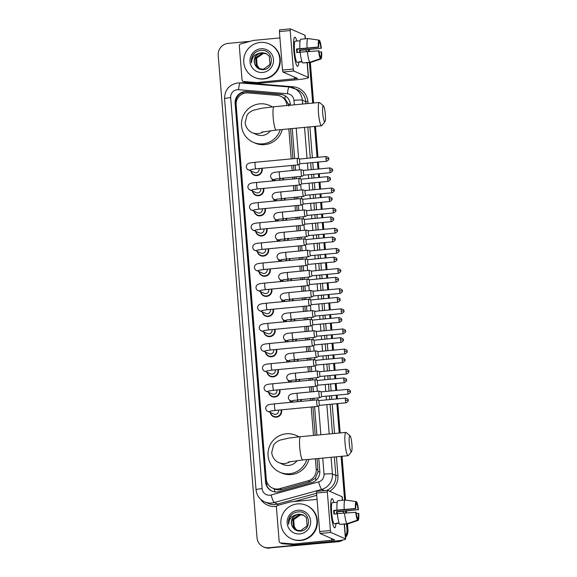 <?xml version="1.0" encoding="UTF-8"?>
<svg xmlns="http://www.w3.org/2000/svg" width="577" height="577" viewBox="0 0 577 577"><rect width="100%" height="100%" fill="white"/><g stroke="black" fill="none" stroke-linecap="round" stroke-linejoin="round"><path stroke-width="0.87" d="M283.495 178.005A5.857 5.763 113.7 0 1 283.119 179.945M285.117 198.135A5.857 5.763 113.7 0 1 284.735 200.075M286.733 218.265A5.857 5.763 113.7 0 1 286.358 220.205M288.356 238.395A5.857 5.763 113.7 0 1 287.973 240.335M289.971 258.525A5.857 5.763 113.7 0 1 289.596 260.465M291.594 278.655A5.857 5.763 113.7 0 1 291.212 280.595M293.21 298.785A5.857 5.763 113.7 0 1 292.835 300.725M294.833 318.915A5.857 5.763 113.7 0 1 294.45 320.855M296.448 339.045A5.857 5.763 113.7 0 1 296.073 340.978M298.071 359.175A5.857 5.763 113.7 0 1 297.696 361.108M299.694 379.305A5.857 5.763 113.7 0 1 299.312 381.238M301.309 399.435A5.857 5.763 113.7 0 1 300.934 401.368M266.927 228.651A5.857 5.763 113.7 0 1 258.979 235.539A5.857 5.763 113.7 0 1 255.654 231.276M268.55 248.781A5.857 5.763 113.7 0 1 260.602 255.669A5.857 5.763 113.7 0 1 257.27 251.406M270.166 268.911A5.857 5.763 113.7 0 1 262.225 275.792A5.857 5.763 113.7 0 1 258.893 271.536M271.789 289.041A5.857 5.763 113.7 0 1 263.84 295.922A5.857 5.763 113.7 0 1 260.508 291.666M265.312 208.521A5.857 5.763 113.7 0 1 257.364 215.409A5.857 5.763 113.7 0 1 254.031 211.146M262.066 168.26A5.857 5.763 113.7 0 1 254.125 175.148A5.857 5.763 113.7 0 1 250.793 170.886M263.689 188.39A5.857 5.763 113.7 0 1 255.741 195.278A5.857 5.763 113.7 0 1 252.416 191.016M273.404 309.171A5.857 5.763 113.7 0 1 265.463 316.052A5.857 5.763 113.7 0 1 262.131 311.796M275.027 329.301A5.857 5.763 113.7 0 1 267.079 336.182A5.857 5.763 113.7 0 1 263.747 331.926M276.643 349.424A5.857 5.763 113.7 0 1 268.702 356.312A5.857 5.763 113.7 0 1 265.37 352.057M278.265 369.554A5.857 5.763 113.7 0 1 270.317 376.442A5.857 5.763 113.7 0 1 266.992 372.187M279.888 389.684A5.857 5.763 113.7 0 1 271.94 396.572A5.857 5.763 113.7 0 1 268.608 392.317M281.504 409.814A5.857 5.763 113.7 0 1 273.556 416.702A5.857 5.763 113.7 0 1 270.231 412.447M286.942 105.526L286.913 105.238A10.977 10.797 -66.3 0 0 277.133 95.342L247.944 92.926A10.977 10.797 -66.3 0 0 236.137 104.855L266.249 479.098A10.977 10.797 -66.3 0 0 279.78 488.64L308.147 480.8A10.977 10.797 -66.3 0 0 316.203 469.224L315.359 458.794M288.716 106.031L288.421 104.242L284.865 98.544L280.537 96.2M275.027 491.929A10.977 1.529 -105.4 0 1 274.053 488.755C276.534 489.923 279.095 490.176 281.727 489.498L310.094 481.658L315.41 478.16L317.999 471.827L317.09 458.628M315.208 435.289L312.922 406.857M312.395 400.294L312.244 398.404M311.71 391.833L311.299 386.727M310.772 380.164L310.621 378.274M310.094 371.703L309.683 366.597M309.157 360.034L309.005 358.144M308.471 351.581L308.06 346.467M307.534 339.903L307.382 338.014M306.856 331.45L306.445 326.337M305.918 319.773L305.76 317.884M305.233 311.32L304.822 306.207M304.295 299.643L304.144 297.754M303.617 291.19L303.206 286.077M302.673 279.513L302.521 277.624M301.995 271.06L301.583 265.947M301.057 259.383L300.905 257.493M300.379 250.93L299.968 245.816M299.434 239.253L299.283 237.363M298.756 230.8L298.345 225.686M297.819 219.123L297.667 217.233M297.133 210.67L296.722 205.556M296.196 198.993L296.044 197.103M295.518 190.54L295.107 185.426M294.58 178.863L294.429 176.973M293.895 170.41L293.484 165.296M292.957 158.733L290.541 128.707M313.484 435.447L311.198 407.016M310.671 400.452L310.52 398.563M309.986 391.999L309.575 386.886M309.048 380.322L308.897 378.433M308.37 371.869L307.959 366.756M307.433 360.192L307.281 358.303M306.748 351.739L306.337 346.626M305.81 340.062L305.659 338.172M305.132 331.609L304.721 326.503M304.187 319.932L304.036 318.042M303.509 311.479L303.098 306.373M302.572 299.802L302.42 297.912M301.894 291.349L301.482 286.242M300.949 279.672L300.797 277.782M300.271 271.219L299.86 266.112M299.333 259.542L299.182 257.659M298.648 251.089L298.237 245.982M297.71 239.412L297.559 237.529M297.032 230.959L296.621 225.852M296.095 219.289L295.943 217.399M295.41 210.829L294.998 205.722M294.472 199.159L294.32 197.269M293.794 190.698L293.383 185.592M292.856 179.029L292.705 177.139M292.171 170.568L291.76 165.462M291.234 158.899L288.817 128.866M272.733 180.926A5.857 5.763 113.7 0 1 272.027 178.964M274.349 201.056A5.857 5.763 113.7 0 1 273.649 199.094M275.972 221.179A5.857 5.763 113.7 0 1 275.265 219.224M277.587 241.309A5.857 5.763 113.7 0 1 276.888 239.354M279.21 261.439A5.857 5.763 113.7 0 1 278.503 259.484M280.826 281.569A5.857 5.763 113.7 0 1 280.126 279.614M282.449 301.699A5.857 5.763 113.7 0 1 281.742 299.744M284.064 321.829A5.857 5.763 113.7 0 1 283.365 319.874M285.687 341.959A5.857 5.763 113.7 0 1 284.98 340.004M287.31 362.089A5.857 5.763 113.7 0 1 286.603 360.135M288.926 382.219A5.857 5.763 113.7 0 1 288.226 380.265M290.548 402.349A5.857 5.763 113.7 0 1 289.842 400.395M290.361 105.202L290.281 104.199A10.977 10.797 -66.3 0 0 280.494 94.303L246.927 91.527A10.977 10.797 -66.3 0 0 235.12 103.456L265.586 482.069A10.977 10.797 -66.3 0 0 279.117 491.604L311.739 482.596A10.977 10.797 -66.3 0 0 319.795 471.02L318.785 458.47M272.207 491.2A10.977 10.797 113.7 0 1 266.062 482.278L235.604 103.665A10.977 10.797 113.7 0 1 247.403 91.736L280.977 94.513A10.977 10.797 113.7 0 1 284.136 95.27M340.372 540.433A10.977 10.797 113.7 0 1 337.069 541.284L268.716 547.732A10.977 10.797 113.7 0 1 257.046 537.843L218.221 55.313A10.977 10.797 113.7 0 1 228.139 43.398L250.101 41.328M346.561 524.075L346.986 529.369A10.977 10.797 113.7 0 1 345.399 536.047M308.406 49.824L308.529 51.411M309.431 62.619L312.691 103.095M314.566 126.442L317.054 157.384M317.437 162.123L317.999 169.054M318.381 173.8L318.677 177.514M319.059 182.253L319.615 189.184M319.997 193.93L320.3 197.637M320.675 202.383L321.238 209.314M321.62 214.06L321.916 217.767M322.298 222.513L322.853 229.444M323.235 234.19L323.538 237.897M323.921 242.643L324.476 249.574M324.858 254.32L325.154 258.027M325.536 262.773L326.099 269.704M326.474 274.45L326.777 278.157M327.159 282.903L327.714 289.834M328.097 294.58L328.392 298.287M328.775 303.033L329.337 309.964M329.719 314.703L330.015 318.417M330.397 323.163L330.953 330.094M331.335 334.833L331.631 338.548M332.013 343.293L332.576 350.225M332.958 354.963L333.254 358.678M333.636 363.423L334.191 370.355M334.573 375.093L334.876 378.808M335.251 383.546L335.814 390.485M336.196 395.223L336.492 398.938M336.874 403.676L339.233 433.024M341.115 456.364L344.628 500.057M345.529 511.28L345.659 512.874M342.94 539.993A10.977 10.797 113.7 0 1 338.028 541.709L269.199 547.941A10.977 10.797 113.7 0 1 263.905 547.09A10.977 10.797 113.7 0 0 269.199 547.941L337.552 541.5L268.716 547.732M347.477 523.988L347.945 529.787L347.469 529.578A10.977 10.797 113.7 0 1 345.464 536.884A10.977 10.797 113.7 0 0 347.469 529.578L347.022 524.031L347.469 529.578L346.986 529.369M341.728 540.216A10.977 10.797 113.7 0 1 337.552 541.5A10.977 10.797 113.7 0 0 341.728 540.216M308.861 49.781L308.991 51.375L308.861 49.781M309.892 62.576L313.152 103.052L309.892 62.576M315.028 126.399L317.516 157.341L315.028 126.399M317.898 162.079L318.454 169.011L317.898 162.079M318.836 173.756L319.139 177.471L318.836 173.756M319.521 182.209L320.076 189.141L319.521 182.209M320.459 193.886L320.754 197.594L320.459 193.886M321.137 202.339L321.692 209.271L321.137 202.339M322.074 214.017L322.377 217.724L322.074 214.017M322.759 222.47L323.315 229.401L322.759 222.47M323.697 234.147L323.993 237.854L323.697 234.147M324.375 242.6L324.938 249.531L324.375 242.6M325.313 254.277L325.616 257.984L325.313 254.277M325.998 262.73L326.553 269.661L325.998 262.73M326.935 274.407L327.231 278.114L326.935 274.407M327.613 282.86L328.176 289.791L327.613 282.86M328.558 294.537L328.854 298.244L328.558 294.537M329.236 302.99L329.792 309.921L329.236 302.99M330.174 314.66L330.477 318.374L330.174 314.66M330.852 323.12L331.414 330.051L330.852 323.12M331.797 334.79L332.092 338.504L331.797 334.79M332.475 343.25L333.03 350.181L332.475 343.25M333.412 354.92L333.715 358.634L333.412 354.92M334.097 363.38L334.653 370.311L334.097 363.38M335.035 375.05L335.331 378.764L335.035 375.05M335.713 383.503L336.268 390.441L335.713 383.503M336.651 395.18L336.954 398.895L336.651 395.18M337.336 403.633L339.694 432.981L337.336 403.633M341.57 456.32L345.089 500.021L341.57 456.32M345.991 511.236L346.121 512.838L345.991 511.236M316.903 435.13L314.616 406.698M314.09 400.128L313.938 398.245M313.412 391.675L313.001 386.568M312.467 379.998L312.316 378.115M311.789 371.545L311.378 366.438M310.852 359.868L310.7 357.985M310.166 351.415L309.755 346.308M309.229 339.745L309.077 337.855M308.551 331.285L308.14 326.178M307.613 319.615L307.462 317.725M306.928 311.154L306.517 306.048M305.99 299.485L305.839 297.595M305.312 291.032L304.901 285.918M304.375 279.355L304.216 277.465M303.69 270.901L303.278 265.788M302.752 259.224L302.6 257.335M302.074 250.771L301.663 245.658M301.129 239.094L300.978 237.205M300.451 230.641L300.04 225.528M299.513 218.964L299.362 217.075M298.836 210.511L298.424 205.398M297.891 198.834L297.739 196.945M297.213 190.381L296.802 185.267M296.275 178.704L296.124 176.814M295.59 170.251L295.179 165.137M294.652 158.574L292.236 128.548M269.675 548.15A10.977 10.797 113.7 0 1 264.389 547.299L263.429 546.881M309.322 49.737L309.452 51.346M310.354 62.532L313.607 103.009M315.489 126.356L317.977 157.297M318.36 162.036L318.915 168.967M319.297 173.713L319.593 177.427M319.975 182.166L320.538 189.097M320.913 193.843L321.216 197.55M321.598 202.296L322.154 209.227M322.536 213.973L322.832 217.68M323.214 222.426L323.776 229.357M324.159 234.103L324.454 237.811M324.837 242.556L325.392 249.488M325.774 254.233L326.07 257.941M326.452 262.686L327.015 269.618M327.397 274.363L327.693 278.071M328.075 282.817L328.63 289.748M329.013 294.494L329.316 298.201M329.691 302.947L330.253 309.878M330.635 314.616L330.931 318.331M331.313 323.077L331.869 330.008M332.251 334.747L332.554 338.461M332.936 343.207L333.492 350.138M333.874 354.877L334.17 358.591M334.552 363.337L335.107 370.268M335.489 375.007L335.792 378.721M336.175 383.46L336.73 390.398M337.112 395.137L337.408 398.851M337.79 403.59L340.156 432.938M342.031 456.277L345.558 500.086M346.452 511.193L346.582 512.802M347.945 529.787A10.977 10.797 113.7 0 1 345.522 537.649M263.227 78.782A18.291 18.002 113.7 0 1 243.977 57.75A18.291 18.002 113.7 0 1 269.12 43.859A18.291 18.002 113.7 0 1 263.227 78.782M269.12 43.859L269.603 44.076A18.291 18.002 113.7 0 1 263.703 78.991A18.291 18.002 113.7 0 1 254.89 77.57L254.407 77.361M260.811 48.764A11.929 11.735 113.7 0 1 273.491 59.51A11.929 11.735 113.7 0 1 262.715 72.457A11.929 11.735 113.7 0 1 250.036 61.717A11.929 11.735 113.7 0 1 260.811 48.764M262.975 69.658C275.337 69.334 273.303 48.958 261.193 50.437C257.89 50.661 255.214 52.096 253.166 54.736C251.543 57.238 250.995 59.943 251.507 62.85C251.781 57.585 254.5 54.339 259.664 53.127A8.266 8.136 113.7 0 0 254.623 63.557C255.986 67.574 258.77 69.608 262.975 69.658M265.874 53.387L261.922 52.759C256.073 54.079 253.635 57.678 254.623 63.557M266.156 53.524L262.492 53.012L255.654 57.722L256.188 65.879L259.513 68.656L263.437 69.269L270.022 64.444L269.235 56.178L265.781 53.344L261.734 52.68L259.664 53.127M266.249 53.567L262.686 53.091L255.849 57.808L256.383 65.966L259.607 68.692M266.617 53.769L263.444 53.43L256.606 58.14L257.14 66.297L259.996 68.843M266.524 53.719L263.256 53.344L256.419 58.061L256.953 66.218L259.895 68.807M260.306 68.951A8.266 8.136 113.7 0 1 258.691 67.725L260.292 68.944M258.691 67.725L256.13 63.326L256.585 58.183M254.825 52.969L252.416 56.236L251.507 62.85M293.83 50.711A14.634 2.294 -95.4 0 1 294.277 37.808A14.634 2.294 -95.4 0 1 296.809 41.046A14.634 2.294 -95.4 0 0 294.854 37.188A14.634 2.294 -95.4 0 0 293.83 50.711A14.634 2.294 -95.4 0 0 296.924 65.828A14.634 2.294 -95.4 0 0 298.799 62.172A14.634 2.294 -95.4 0 1 297.602 66.333A14.634 2.294 -95.4 0 1 293.83 50.711M256.585 82.561A1.832 1.803 -66.3 0 0 256.902 82.561L258.698 83.348A1.832 1.803 113.7 0 1 258.388 83.355L256.585 82.561L243.66 81.494A1.832 1.803 -66.3 0 1 242.03 79.842L239.296 45.871A1.832 1.803 -66.3 0 1 240.638 43.939L253.202 40.469A1.832 1.803 -66.3 0 1 253.512 40.412L279.932 37.923M258.698 83.348L296.318 79.806A14.634 1.255 175.4 0 0 308.507 77.578A14.634 1.255 175.4 0 0 308.313 77.397L293.758 71.007L282.961 72.024L297.566 78.458L256.902 82.561M258.388 83.355L245.456 82.28A1.832 1.803 113.7 0 1 244.886 82.136L243.09 81.35M305.392 38.796L305.118 35.428A14.634 1.255 175.4 0 0 304.923 35.247L290.339 28.85L290.209 30.538L279.419 31.555L279.549 29.867L290.318 28.857M282.961 72.024L282.521 70.069L293.311 69.052L290.209 30.538M293.311 69.052L293.758 71.007M282.521 70.069L279.419 31.555M297.343 52.572A7.321 1.147 84.6 0 1 297.191 51.028A7.321 1.147 84.6 0 1 297.083 49.233L318.67 47.199A7.321 1.147 -95.4 0 1 319.11 42.352L318.93 40.123A9.513 1.493 -95.4 0 0 318.302 47.033L296.528 48.987A10.61 1.666 -95.4 0 0 296.65 50.79A10.61 1.666 -95.4 0 0 296.823 52.622L300.191 52.305M318.944 42.691L319.708 42.619A7.321 1.147 -95.4 0 1 320.985 48.216L299.398 50.249A7.321 1.147 84.6 0 1 299.586 52.081A7.321 1.147 84.6 0 1 299.607 52.363M302.067 61.826L299.521 62.071A10.61 1.666 -95.4 0 1 299.384 62.121L297.227 62.323A10.61 1.666 -95.4 0 1 294.494 51A10.61 1.666 -95.4 0 1 295.236 41.198L297.393 40.996A10.61 1.666 -95.4 0 1 297.537 41.017M299.384 62.121A10.61 1.666 -95.4 0 1 298.922 61.804L301.951 61.515M300.127 52.312A10.61 1.666 -95.4 0 0 299.953 50.495L320.985 48.216M303.213 62.886L310.433 62.525L321.021 58.926L320.841 56.69L320.264 56.741M302.637 62.936A12.074 1.897 -95.4 0 1 300.177 52.175L318.958 50.826A7.321 1.147 -95.4 0 0 320.242 56.423L320.423 58.659L309.835 62.258L302.637 62.936M309.835 62.258A12.074 1.897 -95.4 0 1 307.375 51.497M319.708 42.619L319.528 40.383L318.944 40.296M319.528 40.383A9.513 1.493 -95.4 0 1 321.353 48.374M319.124 52.053L321.649 52.009A9.513 1.493 -95.4 0 1 321.021 58.926M320.423 58.659A9.513 1.493 -95.4 0 1 318.591 50.668M321.281 51.851A7.321 1.147 -95.4 0 1 320.841 56.69M297.393 40.996A10.61 1.666 -95.4 0 0 297.256 41.046L300.083 40.779M299.889 48.54A12.074 1.897 -95.4 0 1 300.732 39.236L307.93 38.558L318.93 40.123M307.079 47.862A12.074 1.897 -95.4 0 1 307.93 38.558M318.67 47.199L318.302 47.033M297.083 49.233L296.528 48.987M299.953 50.495L299.398 50.249M322.716 113.207A8.049 1.262 84.6 0 0 324.981 121.682A8.049 1.262 84.6 0 0 325.349 114.369A8.049 1.262 84.6 0 0 323.488 105.858A8.049 1.262 84.6 0 0 322.716 113.207M324.981 121.682L321.807 125.606A11.706 1.839 -95.4 0 1 321.533 125.786A11.706 1.839 -95.4 0 1 318.518 113.287A11.706 1.839 -95.4 0 1 319.333 102.468A11.706 1.839 -95.4 0 1 319.644 102.591L323.488 105.858M261.677 132.133L276.203 130.056A11.706 1.839 84.6 0 1 273.188 117.557A11.706 1.839 84.6 0 1 274.01 106.745L262.124 108.195L253.519 110.185C250.404 111.498 248.218 113.207 246.978 115.328L245.146 122.677C246.033 129.349 250.649 132.147 252.409 132.732L256.599 134.571A11.706 11.518 -66.3 0 0 270.613 130.654M280.234 129.674A20.123 19.798 113.7 0 1 253.216 142.281A20.123 19.798 113.7 0 1 259.7 103.867A20.123 19.798 113.7 0 1 272.171 106.925M282.312 129.479A20.123 19.798 113.7 0 1 255.012 143.067L253.216 142.281M269.401 105.432L271.197 106.218A20.123 19.798 113.7 0 1 272.56 106.882M349.258 443.136A8.049 1.262 84.6 0 0 351.523 451.603A8.049 1.262 84.6 0 0 351.898 444.29A8.049 1.262 84.6 0 0 350.03 435.779A8.049 1.262 84.6 0 0 349.258 443.136M351.523 451.603L348.357 455.534A11.706 1.839 -95.4 0 1 348.075 455.707A11.706 1.839 -95.4 0 1 345.06 443.208A11.706 1.839 -95.4 0 1 345.883 432.397A11.706 1.839 -95.4 0 1 346.186 432.519L350.03 435.779M288.226 462.054L302.752 459.977A11.706 1.839 84.6 0 1 299.737 447.485A11.706 1.839 84.6 0 1 300.552 436.666L288.673 438.116L280.061 440.114C276.946 441.419 274.767 443.136 273.52 445.256L271.695 452.599C272.575 459.27 277.198 462.069 278.951 462.66L283.141 464.499A11.706 11.518 -66.3 0 0 297.162 460.583M306.776 459.602A20.123 19.798 113.7 0 1 279.758 472.202A20.123 19.798 113.7 0 1 286.242 433.796A20.123 19.798 113.7 0 1 298.713 436.847M308.854 459.407A20.123 19.798 113.7 0 1 281.554 472.996L279.758 472.202M295.943 435.354L297.739 436.14A20.123 19.798 113.7 0 1 299.11 436.811M258.994 168.549A3.296 3.238 113.7 0 1 254.558 172.537L248.276 169.782C247.583 169.739 246.906 168.859 246.242 167.15C246.35 162.454 250.887 162.923 255.286 162.281A3.296 0.519 84.6 0 0 255.063 165.325A3.296 0.519 84.6 0 0 255.077 165.534A3.296 0.519 84.6 0 0 255.907 168.837L298.143 164.863A3.296 0.519 84.6 0 0 298.179 164.849A3.296 0.519 84.6 0 0 298.244 164.77M261.597 168.304A5.489 5.402 113.7 0 1 254.154 174.759A5.489 5.402 113.7 0 1 251.082 171.008M297.573 158.314A3.296 0.519 84.6 0 0 297.559 158.307A3.296 0.519 84.6 0 0 297.523 158.3A3.296 0.519 84.6 0 0 297.292 161.344A3.296 0.519 84.6 0 0 298.1 164.849A3.296 0.519 84.6 0 0 298.143 164.863M297.559 158.307L299.78 159.007A2.38 0.375 84.6 0 0 299.795 159.014A2.38 0.375 84.6 0 0 299.766 159.007A2.38 0.375 84.6 0 0 299.6 161.207A2.38 0.375 84.6 0 0 300.184 163.738A2.38 0.375 84.6 0 0 300.213 163.745A2.38 0.375 84.6 0 0 300.242 163.738M260.609 188.679A3.296 3.238 113.7 0 1 256.174 192.668L249.899 189.912C249.206 189.869 248.528 188.989 247.865 187.28C247.966 182.584 252.502 183.053 256.909 182.411A3.296 0.519 84.6 0 0 256.678 185.455A3.296 0.519 84.6 0 0 256.7 185.664A3.296 0.519 84.6 0 0 257.53 188.967L299.766 184.986A3.296 0.519 84.6 0 0 299.795 184.979A3.296 0.519 84.6 0 0 299.867 184.9M263.22 188.434A5.489 5.402 113.7 0 1 255.77 194.889A5.489 5.402 113.7 0 1 252.697 191.138M301.403 179.137L299.182 178.437A3.296 0.519 84.6 0 0 299.182 178.437A3.296 0.519 84.6 0 0 299.146 178.43A3.296 0.519 84.6 0 0 298.915 181.474A3.296 0.519 84.6 0 0 299.715 184.979A3.296 0.519 84.6 0 0 299.766 184.986M301.425 179.144A2.38 0.375 84.6 0 0 301.418 179.144A2.38 0.375 84.6 0 0 301.389 179.137A2.38 0.375 84.6 0 0 301.223 181.337A2.38 0.375 84.6 0 0 301.8 183.868A2.38 0.375 84.6 0 0 301.836 183.875A2.38 0.375 84.6 0 0 301.858 183.868L299.795 184.979M262.232 208.809A3.296 3.238 113.7 0 1 257.796 212.798L251.514 210.042C250.822 209.999 250.144 209.119 249.48 207.41C249.589 202.715 254.125 203.183 258.532 202.541A3.296 0.519 84.6 0 0 258.301 205.585A3.296 0.519 84.6 0 0 258.316 205.794A3.296 0.519 84.6 0 0 259.145 209.098L301.382 205.116A3.296 0.519 84.6 0 0 301.418 205.109A3.296 0.519 84.6 0 0 301.482 205.03M264.843 208.564A5.489 5.402 113.7 0 1 257.392 215.019A5.489 5.402 113.7 0 1 254.32 211.269M329.417 196.779C333.578 198.387 331.357 198.784 332.006 198.957L329.251 198.978A2.38 0.375 84.6 0 1 329.417 196.779L303.012 199.267A2.38 0.375 84.6 0 1 303.033 199.274A2.38 0.375 84.6 0 0 303.033 199.274L300.797 198.567A3.296 0.519 84.6 0 0 300.797 198.567A3.296 0.519 84.6 0 0 300.761 198.56A3.296 0.519 84.6 0 0 300.538 201.604A3.296 0.519 84.6 0 0 301.338 205.109A3.296 0.519 84.6 0 0 301.382 205.116M303.012 199.267A2.38 0.375 84.6 0 0 302.846 201.467A2.38 0.375 84.6 0 0 303.423 203.998A2.38 0.375 84.6 0 0 303.452 204.006A2.38 0.375 84.6 0 0 303.48 203.998L301.418 205.109M263.855 228.939A3.296 3.238 113.7 0 1 259.412 232.928L253.137 230.173C252.445 230.129 251.767 229.249 251.103 227.54C251.204 222.845 255.741 223.313 260.148 222.672A3.296 0.519 84.6 0 0 259.917 225.715A3.296 0.519 84.6 0 0 259.938 225.917A3.296 0.519 84.6 0 0 260.768 229.228L303.004 225.246A3.296 0.519 84.6 0 0 303.033 225.239A3.296 0.519 84.6 0 0 303.105 225.16M266.459 228.694A5.489 5.402 113.7 0 1 259.008 235.149A5.489 5.402 113.7 0 1 255.936 231.399M331.032 216.909C335.194 218.517 332.979 218.914 333.629 219.087L330.866 219.109A2.38 0.375 84.6 0 1 331.032 216.909L304.627 219.397A2.38 0.375 84.6 0 1 304.656 219.404A2.38 0.375 84.6 0 0 304.656 219.404L302.42 218.697A3.296 0.519 84.6 0 0 302.42 218.697A3.296 0.519 84.6 0 0 302.384 218.69A3.296 0.519 84.6 0 0 302.153 221.734A3.296 0.519 84.6 0 0 302.954 225.239A3.296 0.519 84.6 0 0 303.004 225.246M304.627 219.397A2.38 0.375 84.6 0 0 304.461 221.597A2.38 0.375 84.6 0 0 305.038 224.128A2.38 0.375 84.6 0 0 305.074 224.136A2.38 0.375 84.6 0 0 305.096 224.128L303.033 225.239M265.47 249.069A3.296 3.238 113.7 0 1 261.035 253.058L254.753 250.303C254.06 250.259 253.382 249.379 252.719 247.67C252.827 242.975 257.364 243.444 261.77 242.802A3.296 0.519 84.6 0 0 261.54 245.845A3.296 0.519 84.6 0 0 261.554 246.047A3.296 0.519 84.6 0 0 262.384 249.358L304.62 245.376A3.296 0.519 84.6 0 0 304.656 245.369A3.296 0.519 84.6 0 0 304.728 245.29M268.081 248.824A5.489 5.402 113.7 0 1 260.631 255.279A5.489 5.402 113.7 0 1 257.558 251.529M306.279 239.534A2.38 0.375 84.6 0 0 306.272 239.534A2.38 0.375 84.6 0 0 306.25 239.527L304.036 238.828A3.296 0.519 84.6 0 0 304.036 238.828A3.296 0.519 84.6 0 0 304.007 238.82A3.296 0.519 84.6 0 0 303.776 241.864A3.296 0.519 84.6 0 0 304.577 245.369A3.296 0.519 84.6 0 0 304.62 245.376M332.655 237.039C336.817 238.647 334.595 239.044 335.244 239.217L332.489 239.239A2.38 0.375 84.6 0 1 332.655 237.039L306.25 239.527A2.38 0.375 84.6 0 0 306.084 241.727A2.38 0.375 84.6 0 0 306.661 244.259A2.38 0.375 84.6 0 0 306.697 244.266A2.38 0.375 84.6 0 0 306.719 244.259L304.656 245.369M267.093 269.199A3.296 3.238 113.7 0 1 262.65 273.188L256.376 270.433C255.683 270.389 255.005 269.509 254.342 267.8C254.45 263.105 258.979 263.574 263.386 262.932A3.296 0.519 84.6 0 0 263.155 265.975A3.296 0.519 84.6 0 0 263.177 266.177A3.296 0.519 84.6 0 0 264.006 269.488L306.243 265.507A3.296 0.519 84.6 0 0 306.272 265.499A3.296 0.519 84.6 0 0 306.344 265.42M269.697 268.954A5.489 5.402 113.7 0 1 262.246 275.409A5.489 5.402 113.7 0 1 259.174 271.659M307.902 259.664A2.38 0.375 84.6 0 0 307.894 259.664A2.38 0.375 84.6 0 0 307.866 259.657L305.659 258.958A3.296 0.519 84.6 0 0 305.659 258.958A3.296 0.519 84.6 0 0 305.622 258.95A3.296 0.519 84.6 0 0 305.392 261.994A3.296 0.519 84.6 0 0 306.192 265.499A3.296 0.519 84.6 0 0 306.243 265.507M334.271 257.169C338.439 258.777 336.218 259.167 336.867 259.347L334.105 259.369A2.38 0.375 84.6 0 1 334.271 257.169L307.866 259.657A2.38 0.375 84.6 0 0 307.7 261.857A2.38 0.375 84.6 0 0 308.284 264.389A2.38 0.375 84.6 0 0 308.313 264.396A2.38 0.375 84.6 0 0 308.334 264.389M268.709 289.329A3.296 3.238 113.7 0 1 264.273 293.318L257.998 290.563C257.299 290.512 256.621 289.64 255.964 287.93C256.065 283.235 260.602 283.704 265.009 283.062A3.296 0.519 84.6 0 0 264.778 286.105A3.296 0.519 84.6 0 0 264.793 286.307A3.296 0.519 84.6 0 0 265.622 289.618L307.858 285.637A3.296 0.519 84.6 0 0 307.894 285.629A3.296 0.519 84.6 0 0 307.967 285.55M271.32 289.084A5.489 5.402 113.7 0 1 263.869 295.539A5.489 5.402 113.7 0 1 260.797 291.789M309.517 279.795A2.38 0.375 84.6 0 0 309.51 279.795A2.38 0.375 84.6 0 0 309.488 279.787L307.274 279.088A3.296 0.519 84.6 0 0 307.274 279.088A3.296 0.519 84.6 0 0 307.245 279.08A3.296 0.519 84.6 0 0 307.014 282.124A3.296 0.519 84.6 0 0 307.815 285.629A3.296 0.519 84.6 0 0 307.858 285.637M335.893 277.299C340.055 278.907 337.833 279.297 338.49 279.477L335.727 279.499A2.38 0.375 84.6 0 1 335.893 277.299L309.488 279.787A2.38 0.375 84.6 0 0 309.322 281.987A2.38 0.375 84.6 0 0 309.899 284.519A2.38 0.375 84.6 0 0 309.936 284.526A2.38 0.375 84.6 0 0 309.957 284.519L307.894 285.629M270.332 309.46A3.296 3.238 113.7 0 1 265.889 313.448L259.614 310.693C258.922 310.642 258.244 309.77 257.58 308.06C257.688 303.365 262.225 303.834 266.624 303.192A3.296 0.519 84.6 0 0 266.394 306.236A3.296 0.519 84.6 0 0 266.415 306.437A3.296 0.519 84.6 0 0 267.245 309.748L309.481 305.767A3.296 0.519 84.6 0 0 309.51 305.76A3.296 0.519 84.6 0 0 309.582 305.68M272.935 309.214A5.489 5.402 113.7 0 1 265.485 315.669A5.489 5.402 113.7 0 1 262.412 311.919M311.14 299.925A2.38 0.375 84.6 0 0 311.133 299.925A2.38 0.375 84.6 0 0 311.104 299.917L308.897 299.218A3.296 0.519 84.6 0 0 308.897 299.218A3.296 0.519 84.6 0 0 308.861 299.211A3.296 0.519 84.6 0 0 308.63 302.254A3.296 0.519 84.6 0 0 309.438 305.76A3.296 0.519 84.6 0 0 309.481 305.767M337.516 297.429C341.678 299.037 339.456 299.427 340.105 299.607L337.343 299.629A2.38 0.375 84.6 0 1 337.516 297.429L311.104 299.917A2.38 0.375 84.6 0 0 310.938 302.117A2.38 0.375 84.6 0 0 311.522 304.649A2.38 0.375 84.6 0 0 311.551 304.656A2.38 0.375 84.6 0 0 311.58 304.649L309.51 305.76M271.947 329.59A3.296 3.238 113.7 0 1 267.512 333.578L261.237 330.823C260.544 330.772 259.866 329.9 259.203 328.19C259.304 323.495 263.84 323.964 268.247 323.322A3.296 0.519 84.6 0 0 268.017 326.366A3.296 0.519 84.6 0 0 268.031 326.568A3.296 0.519 84.6 0 0 268.868 329.878L311.097 325.897A3.296 0.519 84.6 0 0 311.133 325.89A3.296 0.519 84.6 0 0 311.205 325.81M274.558 329.344A5.489 5.402 113.7 0 1 267.108 335.8A5.489 5.402 113.7 0 1 264.035 332.049M312.763 320.055A2.38 0.375 84.6 0 0 312.748 320.055L310.52 319.348A3.296 0.519 84.6 0 0 310.52 319.348A3.296 0.519 84.6 0 0 310.484 319.341A3.296 0.519 84.6 0 0 310.253 322.384A3.296 0.519 84.6 0 0 311.053 325.89A3.296 0.519 84.6 0 0 311.097 325.897M339.132 317.559C343.293 319.168 341.079 319.557 341.728 319.737L338.966 319.759A2.38 0.375 84.6 0 1 339.132 317.559L312.727 320.047A2.38 0.375 84.6 0 0 312.727 320.047A2.38 0.375 84.6 0 0 312.561 322.247A2.38 0.375 84.6 0 0 313.138 324.779A2.38 0.375 84.6 0 0 313.174 324.786A2.38 0.375 84.6 0 0 313.196 324.779L311.133 325.89M273.57 349.72A3.296 3.238 113.7 0 1 269.134 353.708L262.852 350.946C262.16 350.903 261.482 350.03 260.818 348.313C260.927 343.625 265.463 344.094 269.863 343.452A3.296 0.519 84.6 0 0 269.639 346.496A3.296 0.519 84.6 0 0 269.654 346.698A3.296 0.519 84.6 0 0 270.483 350.008L312.72 346.027A3.296 0.519 84.6 0 0 312.756 346.02A3.296 0.519 84.6 0 0 312.821 345.94M276.174 349.474A5.489 5.402 113.7 0 1 268.731 355.93A5.489 5.402 113.7 0 1 265.658 352.179M312.15 339.478A3.296 0.519 84.6 0 0 312.135 339.478A3.296 0.519 84.6 0 0 312.099 339.471A3.296 0.519 84.6 0 0 311.868 342.514A3.296 0.519 84.6 0 0 312.676 346.02A3.296 0.519 84.6 0 0 312.72 346.027M314.378 340.185A2.38 0.375 84.6 0 0 314.371 340.178A2.38 0.375 84.6 0 0 314.176 342.377A2.38 0.375 84.6 0 0 314.761 344.909A2.38 0.375 84.6 0 0 314.79 344.916A2.38 0.375 84.6 0 0 314.818 344.909M340.755 337.689C344.916 339.29 342.695 339.687 343.344 339.867L340.589 339.889A2.38 0.375 84.6 0 1 340.755 337.689L314.342 340.178A2.38 0.375 84.6 0 0 314.342 340.178L312.135 339.478M275.186 369.85A3.296 3.238 113.7 0 1 270.75 373.838L264.475 371.076C263.783 371.033 263.105 370.16 262.441 368.443C262.542 363.755 267.079 364.217 271.486 363.582A3.296 0.519 84.6 0 0 271.255 366.626A3.296 0.519 84.6 0 0 271.277 366.828A3.296 0.519 84.6 0 0 272.106 370.138L314.342 366.157A3.296 0.519 84.6 0 0 314.371 366.15A3.296 0.519 84.6 0 0 314.443 366.07M277.797 369.605A5.489 5.402 113.7 0 1 270.346 376.053A5.489 5.402 113.7 0 1 267.274 372.309M313.765 359.608A3.296 0.519 84.6 0 0 313.758 359.608A3.296 0.519 84.6 0 0 313.722 359.601A3.296 0.519 84.6 0 0 313.491 362.644A3.296 0.519 84.6 0 0 314.292 366.15A3.296 0.519 84.6 0 0 314.342 366.157L316.427 365.039M316.001 360.315A2.38 0.375 84.6 0 0 315.987 360.308A2.38 0.375 84.6 0 0 315.799 362.507A2.38 0.375 84.6 0 0 316.376 365.039A2.38 0.375 84.6 0 0 316.412 365.046A2.38 0.375 84.6 0 0 316.434 365.039M342.37 357.819C346.532 359.421 344.318 359.817 344.967 359.998L342.204 360.019A2.38 0.375 84.6 0 1 342.37 357.819L315.965 360.308A2.38 0.375 84.6 0 0 315.965 360.308L313.758 359.608M276.809 389.98A3.296 3.238 113.7 0 1 272.373 393.968L266.091 391.206C265.398 391.163 264.72 390.29 264.057 388.573C264.165 383.885 268.702 384.347 273.109 383.712A3.296 0.519 84.6 0 0 272.878 386.756A3.296 0.519 84.6 0 0 272.892 386.958A3.296 0.519 84.6 0 0 273.722 390.268L315.958 386.287A3.296 0.519 84.6 0 0 315.994 386.28A3.296 0.519 84.6 0 0 316.059 386.201M279.419 389.735A5.489 5.402 113.7 0 1 271.969 396.183A5.489 5.402 113.7 0 1 268.896 392.439M315.388 379.738A3.296 0.519 84.6 0 0 315.374 379.731A3.296 0.519 84.6 0 0 315.338 379.731A3.296 0.519 84.6 0 0 315.107 382.775A3.296 0.519 84.6 0 0 315.915 386.28A3.296 0.519 84.6 0 0 315.958 386.287M317.617 380.445A2.38 0.375 84.6 0 0 317.61 380.438A2.38 0.375 84.6 0 0 317.422 382.638A2.38 0.375 84.6 0 0 317.999 385.169A2.38 0.375 84.6 0 0 318.028 385.176A2.38 0.375 84.6 0 0 318.057 385.169M343.993 377.949C348.155 379.551 345.933 379.947 346.582 380.128L343.827 380.142A2.38 0.375 84.6 0 1 343.993 377.949L317.588 380.438A2.38 0.375 84.6 0 0 317.588 380.438L315.374 379.731M278.431 410.11A3.296 3.238 113.7 0 1 273.988 414.098L267.714 411.336C267.021 411.293 266.343 410.42 265.68 408.704C265.781 404.015 270.317 404.477 274.724 403.842A3.296 0.519 84.6 0 0 274.493 406.886A3.296 0.519 84.6 0 0 274.515 407.088A3.296 0.519 84.6 0 0 275.344 410.398L317.581 406.417A3.296 0.519 84.6 0 0 317.61 406.41A3.296 0.519 84.6 0 0 317.682 406.331M281.035 409.858A5.489 5.402 113.7 0 1 273.585 416.313A5.489 5.402 113.7 0 1 270.512 412.569M345.609 398.08C349.77 399.681 347.556 400.077 348.205 400.258L345.443 400.272A2.38 0.375 84.6 0 1 345.609 398.08L319.204 400.568A2.38 0.375 84.6 0 1 319.232 400.568A2.38 0.375 84.6 0 0 319.232 400.568L316.997 399.861A3.296 0.519 84.6 0 0 316.997 399.861A3.296 0.519 84.6 0 0 316.961 399.861A3.296 0.519 84.6 0 0 316.73 402.905A3.296 0.519 84.6 0 0 317.53 406.41A3.296 0.519 84.6 0 0 317.581 406.417M319.204 400.568A2.38 0.375 84.6 0 0 319.038 402.768A2.38 0.375 84.6 0 0 319.615 405.299A2.38 0.375 84.6 0 0 319.651 405.306A2.38 0.375 84.6 0 0 319.672 405.292L317.61 406.41M303.632 170.41L301.41 169.71A3.296 0.519 84.6 0 0 301.41 169.71A3.296 0.519 84.6 0 0 301.374 169.703A3.296 0.519 84.6 0 0 301.158 172.891A3.296 0.519 84.6 0 0 301.951 176.252A3.296 0.519 84.6 0 0 301.995 176.259A3.296 0.519 84.6 0 0 302.031 176.252A3.296 0.519 84.6 0 0 302.103 176.173M273.051 180.889A5.489 5.402 113.7 0 1 272.322 179.137M303.653 170.417A2.38 0.375 84.6 0 0 303.646 170.417A2.38 0.375 84.6 0 0 303.625 170.41A2.38 0.375 84.6 0 0 303.459 172.61A2.38 0.375 84.6 0 0 304.036 175.141A2.38 0.375 84.6 0 0 304.072 175.148A2.38 0.375 84.6 0 0 304.093 175.141L302.031 176.252M280.299 178.307A3.296 3.238 113.7 0 1 278.979 180.334M283.011 178.048A5.489 5.402 113.7 0 1 282.564 179.995M331.645 188.052C335.814 189.66 333.593 190.049 334.242 190.23L331.479 190.251A2.38 0.375 84.6 0 1 331.645 188.052L305.24 190.54A2.38 0.375 84.6 0 1 305.269 190.547A2.38 0.375 84.6 0 0 305.269 190.547L303.033 189.84A3.296 0.519 84.6 0 0 303.033 189.84A3.296 0.519 84.6 0 0 302.997 189.833A3.296 0.519 84.6 0 0 302.781 193.021A3.296 0.519 84.6 0 0 303.567 196.382A3.296 0.519 84.6 0 0 303.617 196.389A3.296 0.519 84.6 0 0 303.646 196.382A3.296 0.519 84.6 0 0 303.718 196.303M274.674 201.02A5.489 5.402 113.7 0 1 273.938 199.267M305.24 190.54A2.38 0.375 84.6 0 0 305.074 192.74A2.38 0.375 84.6 0 0 305.651 195.271A2.38 0.375 84.6 0 0 305.687 195.278A2.38 0.375 84.6 0 0 305.709 195.271L303.646 196.382M281.922 198.438A3.296 3.238 113.7 0 1 280.602 200.464M284.627 198.178A5.489 5.402 113.7 0 1 284.187 200.125M306.892 210.677A2.38 0.375 84.6 0 0 306.885 210.677A2.38 0.375 84.6 0 0 306.863 210.67L304.649 209.97A3.296 0.519 84.6 0 0 304.649 209.97A3.296 0.519 84.6 0 0 304.62 209.963A3.296 0.519 84.6 0 0 304.396 213.151A3.296 0.519 84.6 0 0 305.19 216.512A3.296 0.519 84.6 0 0 305.233 216.519A3.296 0.519 84.6 0 0 305.269 216.512A3.296 0.519 84.6 0 0 305.341 216.433M276.289 221.15A5.489 5.402 113.7 0 1 275.561 219.397M333.268 208.182C337.43 209.79 335.208 210.179 335.864 210.36L333.102 210.381A2.38 0.375 84.6 0 1 333.268 208.182L306.863 210.67A2.38 0.375 84.6 0 0 306.697 212.87A2.38 0.375 84.6 0 0 307.274 215.401A2.38 0.375 84.6 0 0 307.31 215.409A2.38 0.375 84.6 0 0 307.332 215.401L305.269 216.512M283.538 218.568A3.296 3.238 113.7 0 1 282.218 220.594M286.25 218.308A5.489 5.402 113.7 0 1 285.803 220.255M308.515 230.807A2.38 0.375 84.6 0 0 308.507 230.807A2.38 0.375 84.6 0 0 308.479 230.8L306.272 230.1A3.296 0.519 84.6 0 0 306.272 230.1A3.296 0.519 84.6 0 0 306.236 230.093A3.296 0.519 84.6 0 0 306.019 233.281A3.296 0.519 84.6 0 0 306.805 236.642A3.296 0.519 84.6 0 0 306.856 236.649A3.296 0.519 84.6 0 0 306.885 236.642A3.296 0.519 84.6 0 0 306.957 236.563M277.912 241.28A5.489 5.402 113.7 0 1 277.176 239.527M334.884 228.312C339.052 229.913 336.831 230.31 337.48 230.49L334.718 230.512A2.38 0.375 84.6 0 1 334.884 228.312L308.479 230.8A2.38 0.375 84.6 0 0 308.313 233A2.38 0.375 84.6 0 0 308.897 235.531A2.38 0.375 84.6 0 0 308.926 235.539A2.38 0.375 84.6 0 0 308.955 235.531L306.885 236.642M285.161 238.698A3.296 3.238 113.7 0 1 283.841 240.724M287.873 238.438A5.489 5.402 113.7 0 1 287.425 240.385M310.13 250.937A2.38 0.375 84.6 0 0 310.123 250.93A2.38 0.375 84.6 0 0 310.101 250.93L307.887 250.23A3.296 0.519 84.6 0 0 307.887 250.23A3.296 0.519 84.6 0 0 307.858 250.223A3.296 0.519 84.6 0 0 307.635 253.404A3.296 0.519 84.6 0 0 308.428 256.772A3.296 0.519 84.6 0 0 308.471 256.779A3.296 0.519 84.6 0 0 308.507 256.772A3.296 0.519 84.6 0 0 308.58 256.693M279.528 261.41A5.489 5.402 113.7 0 1 278.799 259.657M336.506 248.442C340.668 250.043 338.454 250.44 339.103 250.62L336.341 250.642A2.38 0.375 84.6 0 1 336.506 248.442L310.101 250.93A2.38 0.375 84.6 0 0 309.936 253.13A2.38 0.375 84.6 0 0 310.513 255.661A2.38 0.375 84.6 0 0 310.549 255.669A2.38 0.375 84.6 0 0 310.57 255.661L308.507 256.772M286.776 258.828A3.296 3.238 113.7 0 1 285.456 260.854M289.488 258.568A5.489 5.402 113.7 0 1 289.048 260.515M311.753 271.067A2.38 0.375 84.6 0 0 311.746 271.06A2.38 0.375 84.6 0 0 311.717 271.06L309.51 270.361A3.296 0.519 84.6 0 0 309.51 270.361A3.296 0.519 84.6 0 0 309.474 270.353A3.296 0.519 84.6 0 0 309.258 273.534A3.296 0.519 84.6 0 0 310.051 276.902A3.296 0.519 84.6 0 0 310.094 276.91A3.296 0.519 84.6 0 0 310.13 276.902A3.296 0.519 84.6 0 0 310.195 276.823M281.15 281.54A5.489 5.402 113.7 0 1 280.415 279.787M338.129 268.572C342.291 270.173 340.069 270.57 340.718 270.75L337.963 270.772A2.38 0.375 84.6 0 1 338.129 268.572L311.717 271.06A2.38 0.375 84.6 0 0 311.551 273.26A2.38 0.375 84.6 0 0 312.135 275.792A2.38 0.375 84.6 0 0 312.164 275.799A2.38 0.375 84.6 0 0 312.193 275.792L310.13 276.902M288.399 278.958A3.296 3.238 113.7 0 1 287.079 280.985M291.111 278.698A5.489 5.402 113.7 0 1 290.664 280.646M313.376 291.197A2.38 0.375 84.6 0 0 313.361 291.19L311.133 290.483A3.296 0.519 84.6 0 0 311.133 290.483A3.296 0.519 84.6 0 0 311.097 290.483A3.296 0.519 84.6 0 0 310.88 293.664A3.296 0.519 84.6 0 0 311.667 297.032A3.296 0.519 84.6 0 0 311.71 297.04A3.296 0.519 84.6 0 0 311.746 297.032A3.296 0.519 84.6 0 0 311.818 296.953M282.766 301.67A5.489 5.402 113.7 0 1 282.038 299.917M339.745 288.702C343.906 290.303 341.692 290.7 342.341 290.88L339.579 290.895A2.38 0.375 84.6 0 1 339.745 288.702L313.34 291.19A2.38 0.375 84.6 0 0 313.34 291.19A2.38 0.375 84.6 0 0 313.174 293.39A2.38 0.375 84.6 0 0 313.751 295.922A2.38 0.375 84.6 0 0 313.787 295.929A2.38 0.375 84.6 0 0 313.809 295.914L311.746 297.032M290.015 299.088A3.296 3.238 113.7 0 1 288.702 301.115M292.727 298.828A5.489 5.402 113.7 0 1 292.287 300.776M312.763 310.621A3.296 0.519 84.6 0 0 312.748 310.614A3.296 0.519 84.6 0 0 312.712 310.614A3.296 0.519 84.6 0 0 312.496 313.794A3.296 0.519 84.6 0 0 313.289 317.162A3.296 0.519 84.6 0 0 313.333 317.17A3.296 0.519 84.6 0 0 313.369 317.162A3.296 0.519 84.6 0 0 313.434 317.083M284.389 321.8A5.489 5.402 113.7 0 1 283.66 320.047M314.992 311.328A2.38 0.375 84.6 0 0 314.984 311.32A2.38 0.375 84.6 0 0 314.79 313.513A2.38 0.375 84.6 0 0 315.374 316.052A2.38 0.375 84.6 0 0 315.403 316.052A2.38 0.375 84.6 0 0 315.431 316.045M291.637 319.211A3.296 3.238 113.7 0 1 290.318 321.245M294.349 318.958A5.489 5.402 113.7 0 1 293.902 320.906M341.368 308.832C345.529 310.433 343.308 310.83 343.957 311.01L341.202 311.025A2.38 0.375 84.6 0 1 341.368 308.832L314.963 311.32A2.38 0.375 84.6 0 0 314.963 311.32L312.748 310.614M314.378 330.751A3.296 0.519 84.6 0 0 314.371 330.744A3.296 0.519 84.6 0 0 314.335 330.744A3.296 0.519 84.6 0 0 314.119 333.924A3.296 0.519 84.6 0 0 314.905 337.293A3.296 0.519 84.6 0 0 314.955 337.3A3.296 0.519 84.6 0 0 314.984 337.285A3.296 0.519 84.6 0 0 315.056 337.213M286.004 341.93A5.489 5.402 113.7 0 1 285.276 340.178M316.614 331.458A2.38 0.375 84.6 0 0 316.607 331.45A2.38 0.375 84.6 0 0 316.412 333.643A2.38 0.375 84.6 0 0 316.989 336.182A2.38 0.375 84.6 0 0 317.025 336.182A2.38 0.375 84.6 0 0 317.047 336.175M293.26 339.341A3.296 3.238 113.7 0 1 291.94 341.375M295.965 339.088A5.489 5.402 113.7 0 1 295.525 341.036M342.983 328.962C347.145 330.563 344.931 330.96 345.58 331.14L342.817 331.155A2.38 0.375 84.6 0 1 342.983 328.962L316.578 331.45A2.38 0.375 84.6 0 0 316.578 331.45L314.371 330.744M316.001 350.881A3.296 0.519 84.6 0 0 315.987 350.874A3.296 0.519 84.6 0 0 315.951 350.874A3.296 0.519 84.6 0 0 315.734 354.054A3.296 0.519 84.6 0 0 316.528 357.423A3.296 0.519 84.6 0 0 316.571 357.43A3.296 0.519 84.6 0 0 316.607 357.415A3.296 0.519 84.6 0 0 316.679 357.343M287.627 362.06A5.489 5.402 113.7 0 1 286.899 360.308M344.606 349.092C348.768 350.693 346.546 351.09 347.195 351.27L344.44 351.285A2.38 0.375 84.6 0 1 344.606 349.092L318.201 351.581A2.38 0.375 84.6 0 0 318.201 351.581A2.38 0.375 84.6 0 0 318.223 351.581A2.38 0.375 84.6 0 0 318.035 353.773A2.38 0.375 84.6 0 0 318.612 356.312A2.38 0.375 84.6 0 0 318.648 356.312A2.38 0.375 84.6 0 0 318.67 356.305M294.876 359.471A3.296 3.238 113.7 0 1 293.556 361.498M297.588 359.219A5.489 5.402 113.7 0 1 297.141 361.166M319.853 371.718A2.38 0.375 84.6 0 0 319.846 371.711L317.61 371.004A3.296 0.519 84.6 0 0 317.61 371.004A3.296 0.519 84.6 0 0 317.574 371.004A3.296 0.519 84.6 0 0 317.357 374.184A3.296 0.519 84.6 0 0 318.143 377.553A3.296 0.519 84.6 0 0 318.194 377.56A3.296 0.519 84.6 0 0 318.223 377.546A3.296 0.519 84.6 0 0 318.295 377.473M289.25 382.19A5.489 5.402 113.7 0 1 288.514 380.438M319.846 371.711A2.38 0.375 84.6 0 0 319.817 371.711A2.38 0.375 84.6 0 0 319.651 373.903A2.38 0.375 84.6 0 0 320.228 376.442A2.38 0.375 84.6 0 0 320.264 376.442A2.38 0.375 84.6 0 0 320.285 376.435M296.499 379.601A3.296 3.238 113.7 0 1 295.179 381.628M299.203 379.349A5.489 5.402 113.7 0 1 298.763 381.296M347.844 389.352C352.006 390.954 349.785 391.35 350.441 391.531L347.679 391.545A2.38 0.375 84.6 0 1 347.844 389.352L321.439 391.841A2.38 0.375 84.6 0 1 321.461 391.841A2.38 0.375 84.6 0 0 321.461 391.841L319.225 391.134A3.296 0.519 84.6 0 0 319.225 391.134A3.296 0.519 84.6 0 0 319.196 391.134A3.296 0.519 84.6 0 0 318.973 394.315A3.296 0.519 84.6 0 0 319.766 397.683A3.296 0.519 84.6 0 0 319.809 397.69A3.296 0.519 84.6 0 0 319.846 397.676A3.296 0.519 84.6 0 0 319.918 397.603M290.866 402.32A5.489 5.402 113.7 0 1 290.137 400.568M321.439 391.841A2.38 0.375 84.6 0 0 321.274 394.033A2.38 0.375 84.6 0 0 321.851 396.565A2.38 0.375 84.6 0 0 321.887 396.572A2.38 0.375 84.6 0 0 321.908 396.565L319.846 397.676M298.114 399.731A3.296 3.238 113.7 0 1 296.794 401.758M300.826 399.479A5.489 5.402 113.7 0 1 300.379 401.426M330.96 512.167A14.634 2.294 -95.4 0 1 331.407 499.271A14.634 2.294 -95.4 0 1 333.939 502.509A14.634 2.294 -95.4 0 0 331.984 498.651A14.634 2.294 -95.4 0 0 330.96 512.167A14.634 2.294 -95.4 0 0 334.047 527.284A14.634 2.294 -95.4 0 0 335.929 523.635A14.634 2.294 -95.4 0 1 334.732 527.789A14.634 2.294 -95.4 0 1 330.96 512.167M293.715 544.017A1.832 1.803 -66.3 0 0 294.032 544.017L295.828 544.811A1.832 1.803 113.7 0 1 295.511 544.811L293.715 544.017L280.783 542.95A1.832 1.803 -66.3 0 1 279.153 541.305L276.419 507.327A1.832 1.803 -66.3 0 1 277.761 505.402L290.332 501.925A1.832 1.803 -66.3 0 1 290.642 501.867L317.061 499.379M295.828 544.811L333.448 541.262A14.634 1.255 175.4 0 0 345.637 539.033A14.634 1.255 175.4 0 0 345.443 538.853L330.881 532.463L320.091 533.48L334.696 539.913L294.032 544.017M295.511 544.811L282.579 543.743A1.832 1.803 113.7 0 1 282.016 543.599L280.22 542.806M342.514 500.252L342.248 496.891A14.634 1.255 175.4 0 0 342.046 496.703L327.469 490.306L327.339 492.001L316.549 493.018L316.672 491.323L327.44 490.32M320.091 533.48L319.644 531.532L330.441 530.515L327.339 492.001M330.441 530.515L330.881 532.463M319.644 531.532L316.549 493.018M334.465 514.035A7.321 1.147 84.6 0 1 334.321 512.491A7.321 1.147 84.6 0 1 334.213 510.688L355.793 508.654A7.321 1.147 -95.4 0 1 356.233 503.815L356.052 501.579A9.513 1.493 -95.4 0 0 355.425 508.496L333.657 510.443A10.61 1.666 -95.4 0 0 333.78 512.253A10.61 1.666 -95.4 0 0 333.953 514.078L337.321 513.761M356.074 504.147L356.831 504.074A7.321 1.147 -95.4 0 1 358.115 509.671L336.528 511.705A7.321 1.147 84.6 0 1 336.716 513.544A7.321 1.147 84.6 0 1 336.737 513.818M339.197 523.289L336.651 523.527A10.61 1.666 -95.4 0 1 336.514 523.577L334.35 523.779A10.61 1.666 -95.4 0 1 331.624 512.455A10.61 1.666 -95.4 0 1 332.359 502.654L334.523 502.452A10.61 1.666 -95.4 0 1 334.667 502.48M336.514 523.577A10.61 1.666 -95.4 0 1 336.052 523.26L339.081 522.978M337.249 513.768A10.61 1.666 -95.4 0 0 337.083 511.95L358.115 509.671M340.343 524.342L347.563 523.981L358.144 520.382L357.964 518.146L357.394 518.204M339.766 524.399A12.074 1.897 -95.4 0 1 337.307 513.631L356.088 512.289A7.321 1.147 -95.4 0 0 357.365 517.886L357.545 520.122L346.965 523.721L339.766 524.399M346.965 523.721A12.074 1.897 -95.4 0 1 344.498 512.953M356.831 504.074L356.658 501.839L356.067 501.759M356.658 501.839A9.513 1.493 -95.4 0 1 358.483 509.837M356.254 513.508L358.779 513.465A9.513 1.493 -95.4 0 1 358.144 520.382M357.545 520.122A9.513 1.493 -95.4 0 1 355.72 512.124M358.411 513.306A7.321 1.147 -95.4 0 1 357.964 518.146M334.523 502.452A10.61 1.666 -95.4 0 0 334.379 502.502L337.213 502.235M337.011 510.003A12.074 1.897 -95.4 0 1 337.862 500.692L345.053 500.014L356.052 501.579M344.209 509.325A12.074 1.897 -95.4 0 1 345.053 500.014M355.793 508.654L355.425 508.496M334.213 510.688L333.657 510.443M337.083 511.95L336.528 511.705M300.357 540.238A18.291 18.002 113.7 0 1 281.107 519.213A18.291 18.002 113.7 0 1 306.25 505.322A18.291 18.002 113.7 0 1 300.357 540.238M306.25 505.322L306.726 505.531A18.291 18.002 113.7 0 1 300.833 540.447A18.291 18.002 113.7 0 1 292.02 539.033L291.536 538.817M297.941 510.227A11.929 11.735 113.7 0 1 310.621 520.966A11.929 11.735 113.7 0 1 299.845 533.913A11.929 11.735 113.7 0 1 287.166 523.173A11.929 11.735 113.7 0 1 297.941 510.227M300.105 531.114C312.467 530.797 310.433 510.414 298.323 511.893C295.02 512.124 292.344 513.559 290.296 516.191C288.673 518.694 288.118 521.399 288.637 524.313C288.911 519.04 291.63 515.802 296.787 514.583A8.266 8.136 113.7 0 0 291.746 525.02C293.109 529.03 295.893 531.064 300.105 531.114M303.004 514.843L299.052 514.215C293.203 515.535 290.765 519.134 291.746 525.02M303.286 514.98L299.622 514.468L292.784 519.185L293.318 527.342L296.636 530.112L300.567 530.725L307.144 525.899L306.358 517.634L302.911 514.799L298.864 514.136L296.787 514.583M303.379 515.023L299.816 514.554L292.972 519.264L293.513 527.421L296.737 530.155M303.74 515.225L300.574 514.886L293.736 519.603L294.27 527.753L297.119 530.306M303.653 515.174L300.386 514.807L293.549 519.516L294.082 527.674L297.025 530.27M297.436 530.407A8.266 8.136 113.7 0 1 295.821 529.188L297.415 530.407M295.821 529.188L293.253 524.789L293.715 519.646M291.948 514.424L289.546 517.699L288.637 524.313M236.339 101.675A10.977 0.945 175.4 0 0 235.611 101.761M290.267 104.091A10.977 0.945 175.4 0 0 288.421 104.242M284.865 98.544A10.977 1.861 -85.3 0 1 285.283 95.897M319.824 471.676A10.977 0.945 175.4 0 0 317.999 471.827M242.715 93.806A10.977 1.861 -85.3 0 1 242.975 92.306M316.059 480.252A10.977 1.529 -105.4 0 1 315.41 478.16M267.894 484.045A10.977 0.945 175.4 0 0 266.394 484.211M287.461 105.476L286.913 105.238M318.006 470.017L316.203 469.224M310.094 481.658L308.147 480.8M281.727 489.498L279.78 488.64M235.604 103.665L235.12 103.456M294.32 104.826L293.953 100.333A7.321 7.198 -66.3 0 0 287.433 93.741L238.539 89.695A7.321 7.198 -66.3 0 0 230.67 97.65L262.124 488.618A7.321 7.198 -66.3 0 0 271.147 494.979L318.663 481.853A7.321 7.198 -66.3 0 0 324.029 474.135L322.738 458.095M238.539 89.695A7.321 1.241 -85.3 0 1 240.335 82.929L237.789 82.944C229.105 84.624 224.705 89.897 224.568 98.761A7.321 0.627 -4.6 0 1 230.67 97.65M331.083 457.309L332.424 473.984A14.634 14.396 113.7 0 1 321.685 489.411L274.169 502.545A14.634 14.396 113.7 0 1 264.634 501.867L268.045 503.368A14.634 14.396 -66.3 0 0 277.58 504.046L316.564 493.27M278.15 505.293L277.58 504.046L274.169 502.545A7.321 1.024 -105.4 0 1 271.147 494.979M287.433 93.741A7.321 1.241 -85.3 0 1 289.236 86.976L240.335 82.929A16.466 16.199 113.7 0 1 244.287 82.763L293.188 86.802A16.466 16.199 113.7 0 1 307.858 101.646L308.01 103.535M309.892 126.882L312.381 157.824M312.763 162.563L313.318 169.501M313.7 174.24L314.003 177.954M314.378 182.693L314.941 189.624M315.323 194.37L315.619 198.084M316.001 202.823L316.557 209.754M316.939 214.5L317.242 218.214M317.624 222.953L318.179 229.884M318.562 234.63L318.857 238.344M319.24 243.083L319.802 250.014M320.177 254.76L320.48 258.467M320.862 263.213L321.418 270.144M321.8 274.89L322.096 278.597M322.478 283.343L323.041 290.274M323.423 295.02L323.719 298.727M324.101 303.473L324.656 310.404M325.039 315.15L325.334 318.857M325.716 323.603L326.279 330.534M326.661 335.28L326.957 338.987M327.339 343.733L327.895 350.665M328.277 355.41L328.58 359.118M328.955 363.863L329.517 370.795M329.9 375.533L330.195 379.248M330.578 383.993L331.133 390.925M331.515 395.663L331.818 399.378M332.201 404.124L334.559 433.464M336.434 456.804L337.934 475.441A16.466 16.199 113.7 0 1 329.611 491.243M316.73 495.326L294.292 501.528M276.635 506.31A16.466 16.199 113.7 0 1 260.631 499.242M337.069 541.284L338.028 541.709M289.308 86.99A14.634 14.396 113.7 0 1 302.348 100.182L305.76 101.682A14.634 14.396 -66.3 0 0 297.256 89.637L289.236 86.976A7.321 1.241 -85.3 0 1 289.308 86.99M318.663 481.853A7.321 1.024 -105.4 0 0 321.685 489.411L324.382 490.601M324.029 474.135A7.321 0.627 -4.6 0 1 332.424 473.984L335.836 475.477L334.35 457.006M326.661 490.385A14.634 14.396 -66.3 0 0 335.836 475.477L337.934 475.441M293.953 100.333A7.321 0.627 -4.6 0 1 302.348 100.182L302.658 104.04M304.541 127.387L307.029 158.329M307.411 163.067L307.967 169.999M308.349 174.744L308.645 178.459M309.027 183.197L309.582 190.129M309.964 194.875L310.267 198.589M310.65 203.328L311.205 210.259M311.587 215.005L311.883 218.719M312.265 223.458L312.828 230.389M313.203 235.135L313.506 238.842M313.888 243.588L314.443 250.519M314.826 255.265L315.121 258.972M315.504 263.718L316.066 270.649M316.448 275.395L316.744 279.102M317.126 283.848L317.682 290.779M318.064 295.525L318.367 299.232M318.742 303.978L319.305 310.909M319.687 315.655L319.983 319.362M320.365 324.108L320.92 331.039M321.302 335.785L321.605 339.492M321.988 344.238L322.543 351.169M322.925 355.908L323.221 359.622M323.603 364.368L324.159 371.299M324.541 376.038L324.844 379.753M325.226 384.498L325.781 391.43M326.164 396.168L326.459 399.883M326.842 404.628L329.207 433.969M332.475 433.659L330.109 404.318M329.734 399.572L329.431 395.865M329.049 391.119L328.493 384.188M328.111 379.442L327.815 375.735M327.433 370.989L326.87 364.058M326.488 359.312L326.193 355.605M325.81 350.859L325.255 343.928M324.873 339.189L324.57 335.475M324.195 330.729L323.632 323.798M323.25 319.059L322.954 315.345M322.572 310.599L322.016 303.668M321.634 298.929L321.331 295.215M320.949 290.469L320.394 283.538M320.011 278.799L319.716 275.085M319.333 270.346L318.778 263.408M318.396 258.669L318.093 254.955M317.711 250.216L317.155 243.278M316.773 238.539L316.477 234.825M316.095 230.086L315.532 223.148M315.157 218.409L314.854 214.694M314.472 209.956L313.917 203.017M313.535 198.279L313.239 194.564M312.857 189.826L312.294 182.887M311.912 178.149L311.616 174.434M311.234 169.696L310.678 162.757M310.296 158.019L307.808 127.077M305.925 103.737L305.76 101.682L307.858 101.646M320.862 434.755L318.54 405.905M318.086 400.207L317.891 397.87M317.364 391.307L316.924 385.775M316.463 380.077L316.275 377.74M315.749 371.177L315.302 365.645M314.84 359.947L314.653 357.61M314.126 351.047L313.679 345.515M313.224 339.817L313.037 337.48M312.51 330.917L312.063 325.385M311.602 319.687L311.414 317.35M310.888 310.787L310.44 305.255M309.986 299.557L309.799 297.22M309.265 290.657L308.825 285.125M308.363 279.427L308.176 277.09M307.649 270.526L307.202 264.994M306.748 259.297L306.56 256.96M306.026 250.396L305.586 244.864M305.125 239.166L304.937 236.83M304.411 230.266L303.964 224.742M303.509 219.044L303.314 216.7M302.788 210.136L302.348 204.611M301.886 198.914L301.699 196.569M301.172 190.006L300.725 184.481M300.264 178.783L300.076 176.439M299.55 169.876L299.102 164.351M298.648 158.653L296.196 128.173M293.037 87.812L293.188 86.802M244.23 83.254L244.287 82.763M224.568 98.761L256.029 489.729A7.321 0.627 -4.6 0 1 262.124 488.618M247.403 91.736L246.927 91.527M280.977 94.513L280.494 94.303M266.062 482.278L265.586 482.069M308.313 77.397L307.137 62.835M306.236 51.605L306.113 50.04M305.204 38.81L304.923 35.247M294.522 79.013L294.357 77.022M243.66 81.494L245.456 82.28M252.409 132.732A11.706 11.518 -66.3 0 0 263.386 131.744M278.951 462.66A11.706 11.518 -66.3 0 0 289.928 461.665M326.012 158.718L328.767 158.697C328.118 158.524 330.34 158.127 326.178 156.518A2.38 0.375 84.6 0 0 326.012 158.718A2.38 0.375 84.6 0 0 326.625 161.257L300.213 163.745L298.179 164.849M251.464 169.436A3.296 3.238 113.7 0 1 248.276 169.782M327.628 178.848L330.39 178.827C329.741 178.654 331.955 178.257 327.794 176.649A2.38 0.375 84.6 0 0 327.628 178.848A2.38 0.375 84.6 0 0 328.241 181.387L301.836 183.875M253.087 189.566A3.296 3.238 113.7 0 1 249.899 189.912M254.702 209.696A3.296 3.238 113.7 0 1 251.514 210.042M329.251 198.978A2.38 0.375 84.6 0 0 329.864 201.517L303.452 204.006M256.325 229.819A3.296 3.238 113.7 0 1 253.137 230.173M330.866 219.109A2.38 0.375 84.6 0 0 331.479 221.647L305.074 224.136M257.948 249.949A3.296 3.238 113.7 0 1 254.753 250.303M332.489 239.239A2.38 0.375 84.6 0 0 333.102 241.777L306.697 244.266M259.563 270.079A3.296 3.238 113.7 0 1 256.376 270.433M334.105 259.369A2.38 0.375 84.6 0 0 334.718 261.908L308.313 264.396M261.186 290.209A3.296 3.238 113.7 0 1 257.998 290.563M335.727 279.499A2.38 0.375 84.6 0 0 336.341 282.038L309.936 284.526M262.802 310.339A3.296 3.238 113.7 0 1 259.614 310.693M337.343 299.629A2.38 0.375 84.6 0 0 337.956 302.168L311.551 304.656M264.425 330.47A3.296 3.238 113.7 0 1 261.237 330.823M338.966 319.759A2.38 0.375 84.6 0 0 339.579 322.298L313.174 324.786M266.04 350.6A3.296 3.238 113.7 0 1 262.852 350.946M340.589 339.889A2.38 0.375 84.6 0 0 341.202 342.428L314.79 344.916L312.756 346.02M267.663 370.73A3.296 3.238 113.7 0 1 264.475 371.076M342.204 360.019A2.38 0.375 84.6 0 0 342.817 362.558L316.412 365.046M269.279 390.86A3.296 3.238 113.7 0 1 266.091 391.206M343.827 380.142A2.38 0.375 84.6 0 0 344.44 382.681L318.028 385.176L315.994 386.28M270.901 410.99A3.296 3.238 113.7 0 1 267.714 411.336M345.443 400.272A2.38 0.375 84.6 0 0 346.056 402.811L319.651 405.306M329.864 170.121L332.619 170.1C331.97 169.919 334.191 169.53 330.03 167.921A2.38 0.375 84.6 0 0 329.864 170.121A2.38 0.375 84.6 0 0 330.477 172.66L304.072 175.148M279.621 171.766A3.296 0.519 84.6 0 0 279.578 171.758A3.296 0.519 84.6 0 0 279.362 175.004A3.296 0.519 84.6 0 0 280.148 178.307A3.296 0.519 84.6 0 0 280.191 178.315A3.296 0.519 84.6 0 0 280.234 178.3M275.756 178.906A3.296 3.238 113.7 0 1 272.568 179.259C271.868 179.209 271.19 178.336 270.534 176.627C270.635 171.932 275.171 172.4 279.578 171.758L301.374 169.703M281.244 191.896A3.296 0.519 84.6 0 0 281.194 191.889A3.296 0.519 84.6 0 0 280.985 195.134A3.296 0.519 84.6 0 0 281.771 198.438A3.296 0.519 84.6 0 0 281.814 198.445A3.296 0.519 84.6 0 0 281.857 198.43M277.371 199.036A3.296 3.238 113.7 0 1 274.183 199.39C273.491 199.339 272.813 198.466 272.149 196.757C272.257 192.062 276.794 192.53 281.194 191.889L302.997 189.833M331.479 190.251A2.38 0.375 84.6 0 0 332.092 192.79L305.687 195.278M282.86 212.026A3.296 0.519 84.6 0 0 282.817 212.019A3.296 0.519 84.6 0 0 282.6 215.264A3.296 0.519 84.6 0 0 283.386 218.568A3.296 0.519 84.6 0 0 283.437 218.575A3.296 0.519 84.6 0 0 283.48 218.56M278.994 219.166A3.296 3.238 113.7 0 1 275.806 219.52C275.114 219.469 274.436 218.596 273.772 216.887C273.873 212.192 278.41 212.661 282.817 212.019L304.62 209.963M333.102 210.381A2.38 0.375 84.6 0 0 333.715 212.92L307.31 215.409M284.483 232.156A3.296 0.519 84.6 0 0 284.432 232.149A3.296 0.519 84.6 0 0 284.223 235.394A3.296 0.519 84.6 0 0 285.009 238.698A3.296 0.519 84.6 0 0 285.052 238.705A3.296 0.519 84.6 0 0 285.096 238.69M280.61 239.296A3.296 3.238 113.7 0 1 277.422 239.643C276.729 239.599 276.051 238.727 275.388 237.01C275.496 232.322 280.033 232.791 284.432 232.149L306.236 230.093M334.718 230.512A2.38 0.375 84.6 0 0 335.331 233.05L308.926 235.539M286.098 252.286A3.296 0.519 84.6 0 0 286.055 252.279A3.296 0.519 84.6 0 0 285.846 255.524A3.296 0.519 84.6 0 0 286.625 258.828A3.296 0.519 84.6 0 0 286.675 258.835A3.296 0.519 84.6 0 0 286.719 258.821M282.232 259.426A3.296 3.238 113.7 0 1 279.044 259.773C278.352 259.729 277.674 258.857 277.01 257.14C277.111 252.452 281.648 252.921 286.055 252.279L307.858 250.223M336.341 250.642A2.38 0.375 84.6 0 0 336.954 253.18L310.549 255.669M287.721 272.416A3.296 0.519 84.6 0 0 287.678 272.409A3.296 0.519 84.6 0 0 287.461 275.655A3.296 0.519 84.6 0 0 288.248 278.958A3.296 0.519 84.6 0 0 288.291 278.965A3.296 0.519 84.6 0 0 288.334 278.951M283.848 279.556A3.296 3.238 113.7 0 1 280.66 279.903C279.968 279.859 279.29 278.987 278.626 277.27C278.734 272.582 283.271 273.044 287.678 272.409L309.474 270.353M337.963 270.772A2.38 0.375 84.6 0 0 338.569 273.31L312.164 275.799M289.337 292.546A3.296 0.519 84.6 0 0 289.293 292.539A3.296 0.519 84.6 0 0 289.084 295.785A3.296 0.519 84.6 0 0 289.863 299.088A3.296 0.519 84.6 0 0 289.914 299.095A3.296 0.519 84.6 0 0 289.957 299.081M285.471 299.687A3.296 3.238 113.7 0 1 282.283 300.033C281.59 299.99 280.912 299.117 280.249 297.4C280.35 292.712 284.887 293.174 289.293 292.539L311.097 290.483M339.579 290.895A2.38 0.375 84.6 0 0 340.192 293.433L313.787 295.929M290.959 312.676A3.296 0.519 84.6 0 0 290.916 312.669A3.296 0.519 84.6 0 0 290.7 315.915A3.296 0.519 84.6 0 0 291.486 319.218A3.296 0.519 84.6 0 0 291.529 319.225A3.296 0.519 84.6 0 0 291.573 319.211M287.094 319.817A3.296 3.238 113.7 0 1 283.898 320.163C283.206 320.12 282.528 319.247 281.864 317.53C281.973 312.842 286.509 313.304 290.916 312.669L312.712 310.614M341.202 311.025A2.38 0.375 84.6 0 0 341.815 313.563L315.403 316.052L313.369 317.162M292.582 332.806A3.296 0.519 84.6 0 0 292.532 332.799A3.296 0.519 84.6 0 0 292.323 336.045A3.296 0.519 84.6 0 0 293.109 339.348A3.296 0.519 84.6 0 0 293.152 339.355A3.296 0.519 84.6 0 0 293.195 339.334M288.709 339.947A3.296 3.238 113.7 0 1 285.521 340.293C284.829 340.25 284.151 339.37 283.487 337.66C283.595 332.972 288.125 333.434 292.532 332.799L314.335 330.744M342.817 331.155A2.38 0.375 84.6 0 0 343.43 333.694L317.025 336.182L314.984 337.285L288.183 340.069M294.198 352.936A3.296 0.519 84.6 0 0 294.155 352.929A3.296 0.519 84.6 0 0 293.938 356.175A3.296 0.519 84.6 0 0 294.724 359.478A3.296 0.519 84.6 0 0 294.768 359.485A3.296 0.519 84.6 0 0 294.811 359.464M290.332 360.077A3.296 3.238 113.7 0 1 287.144 360.423C286.444 360.38 285.766 359.5 285.11 357.79C285.211 353.102 289.748 353.564 294.155 352.929L315.951 350.874M344.44 351.285A2.38 0.375 84.6 0 0 345.053 353.824L318.648 356.312L316.607 357.415M346.056 371.415L348.818 371.4C348.169 371.22 350.39 370.823 346.222 369.222A2.38 0.375 84.6 0 0 346.056 371.415A2.38 0.375 84.6 0 0 346.669 373.954L320.264 376.442L318.223 377.546M295.821 373.067A3.296 0.519 84.6 0 0 295.77 373.059A3.296 0.519 84.6 0 0 295.561 376.305A3.296 0.519 84.6 0 0 296.347 379.608A3.296 0.519 84.6 0 0 296.39 379.616A3.296 0.519 84.6 0 0 296.434 379.594M291.948 380.207A3.296 3.238 113.7 0 1 288.76 380.553C288.067 380.51 287.389 379.63 286.726 377.921C286.834 373.232 291.371 373.694 295.77 373.059L317.574 371.004M297.436 393.197A3.296 0.519 84.6 0 0 297.393 393.189A3.296 0.519 84.6 0 0 297.177 396.435A3.296 0.519 84.6 0 0 297.963 399.738A3.296 0.519 84.6 0 0 298.013 399.746A3.296 0.519 84.6 0 0 298.057 399.724M293.57 400.337A3.296 3.238 113.7 0 1 290.382 400.683C289.69 400.64 289.012 399.76 288.349 398.051C288.45 393.363 292.986 393.824 297.393 393.189L319.196 391.134M347.679 391.545A2.38 0.375 84.6 0 0 348.292 394.084L321.887 396.572M345.443 538.853L344.267 524.291M343.365 513.061L343.236 511.496M342.334 500.273L342.046 496.703M331.645 540.476L331.486 538.485M280.783 542.95L282.579 543.743M274.457 488.935L272.625 488.135M256.029 489.729C256.678 495.362 259.549 499.408 264.634 501.867M308.507 77.578L307.325 62.814M306.416 51.591L306.293 50.026M290.339 28.85L279.549 29.867M276.203 130.056L321.533 125.786M274.01 106.745L319.333 102.468M302.752 459.977L348.075 455.707M300.552 436.666L345.883 432.397M254.154 174.759L256.109 175.617M255.907 168.837L250.937 169.559M255.286 162.281L297.523 158.3M326.178 156.518L299.766 159.007M326.625 161.257C330.397 158.935 328.162 158.942 328.767 158.697M255.77 194.889L257.724 195.747M257.53 188.967L252.56 189.689M256.909 182.411L299.146 178.43M327.794 176.649L301.389 179.137M328.241 181.387C332.013 179.065 329.777 179.065 330.39 178.827M257.392 215.019L259.347 215.877M259.145 209.098L254.176 209.819M258.532 202.541L300.761 198.56M329.864 201.517C333.636 199.195 331.4 199.195 332.006 198.957M259.008 235.149L260.963 236.007M260.768 229.228L255.799 229.949M260.148 222.672L302.384 218.69M331.479 221.647C335.251 219.325 333.016 219.325 333.629 219.087M260.631 255.279L262.585 256.138M262.384 249.358L257.414 250.079M261.77 242.802L304.007 238.82M333.102 241.777C336.874 239.455 334.638 239.455 335.244 239.217M262.246 275.409L264.201 276.268M308.327 264.396L306.272 265.499M264.006 269.488L259.037 270.209M263.386 262.932L305.622 258.95M334.718 261.908C338.49 259.585 336.261 259.585 336.867 259.347M263.869 295.539L265.824 296.398M265.622 289.618L260.653 290.339M265.009 283.062L307.245 279.08M336.341 282.038C340.113 279.715 337.877 279.715 338.49 279.477M265.485 315.669L267.447 316.528M267.245 309.748L262.275 310.469M266.624 303.192L308.861 299.211M337.956 302.168C341.735 299.845 339.5 299.845 340.105 299.607M267.108 335.8L269.062 336.658M268.868 329.878L263.891 330.599M268.247 323.322L310.484 319.341M339.579 322.298C343.351 319.975 341.115 319.975 341.728 319.737M268.731 355.93L270.685 356.788M270.483 350.008L265.514 350.729M269.863 343.452L312.099 339.471M341.202 342.428C344.974 340.105 342.738 340.105 343.344 339.867M270.346 376.053L272.301 376.918M272.106 370.138L267.137 370.86M271.486 363.582L313.722 359.601M342.817 362.558C346.589 360.228 344.354 360.236 344.967 359.998M271.969 396.183L273.924 397.041M273.722 390.268L268.752 390.99M273.109 383.712L315.338 379.731M344.44 382.681C348.212 380.358 345.976 380.366 346.582 380.128M273.585 416.313L275.539 417.171M275.344 410.398L270.375 411.112M274.724 403.842L316.961 399.861M346.056 402.811C349.828 400.488 347.592 400.496 348.205 400.258M275.719 180.644L272.568 179.259M275.222 179.036L301.995 176.259M330.03 167.921L303.625 170.41M330.477 172.66C334.249 170.338 332.013 170.338 332.619 170.1M277.335 200.767L274.183 199.39M276.837 199.166L303.617 196.389M332.092 192.79C335.864 190.468 333.636 190.468 334.242 190.23M278.958 220.897L275.806 219.52M278.46 219.296L305.233 216.519M333.715 212.92C337.487 210.598 335.251 210.598 335.864 210.36M280.573 241.027L277.422 239.643M280.083 239.426L306.856 236.649M335.331 233.05C339.11 230.728 336.874 230.728 337.48 230.49M282.196 261.157L279.044 259.773M281.706 259.556L308.471 256.779M336.954 253.18C340.726 250.858 338.49 250.858 339.103 250.62M283.812 281.287L280.66 279.903M283.321 279.686L310.094 276.91M338.569 273.31C342.349 270.981 340.113 270.988 340.718 270.75M285.435 301.418L282.283 300.033M284.937 299.816L311.71 297.04M340.192 293.433C343.964 291.111 341.728 291.118 342.341 290.88M287.05 321.548L283.898 320.163M286.56 319.947L313.333 317.17M341.815 313.563C345.587 311.241 343.351 311.248 343.957 311.01M288.673 341.678L285.521 340.293M343.43 333.694C347.203 331.371 344.967 331.378 345.58 331.14M290.296 361.808L287.144 360.423M289.798 360.207L316.571 357.43M318.208 351.581L315.987 350.874M345.053 353.824C348.825 351.501 346.589 351.508 347.195 351.27M291.912 381.938L288.76 380.553M291.414 380.33L318.194 377.56M346.222 369.222L319.817 371.711M346.669 373.954C350.441 371.631 348.212 371.638 348.818 371.4M293.534 402.068L290.382 400.683M293.037 400.46L319.809 397.69M348.292 394.084C352.064 391.761 349.828 391.769 350.441 391.531M345.637 539.033L344.447 524.277M343.546 513.047L343.423 511.482M327.469 490.306L316.672 491.323"/></g></svg>
